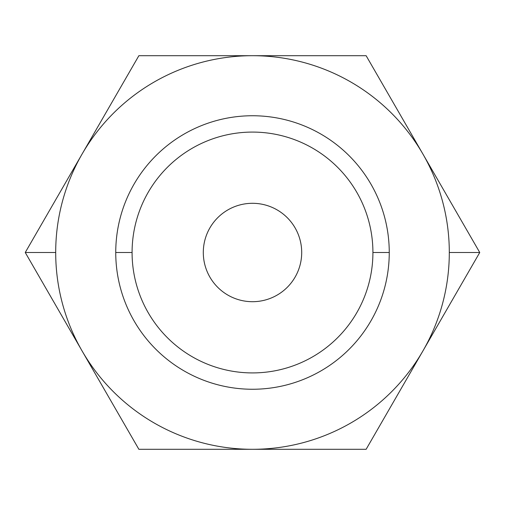 <?xml version="1.0" encoding="UTF-8"?>
<svg xmlns="http://www.w3.org/2000/svg" width="505" height="505" viewBox="0 0 505 505"><rect width="100%" height="100%" fill="white"/><g stroke="black" fill="none" stroke-linecap="round" stroke-linejoin="round"><path stroke-width="0.76" d="M301.7 252.5A49.2 49.2 0 0 0 252.5 203.3A49.2 49.2 0 0 0 203.3 252.5A49.2 49.2 0 0 0 252.5 301.7A49.2 49.2 0 0 0 301.7 252.5A49.2 49.2 0 0 1 252.5 301.7A49.2 49.2 0 0 1 203.3 252.5A49.2 49.2 0 0 1 252.5 203.3A49.2 49.2 0 0 1 301.7 252.5M55.695 252.5L25.25 252.5L82.062 350.899A196.805 196.805 0 0 1 82.062 154.101L25.25 252.5L55.695 252.5A196.805 196.805 0 0 0 82.062 350.899L138.875 449.305L366.125 449.305L479.75 252.5L449.305 252.5A196.805 196.805 0 0 1 82.062 350.899L25.25 252.5L82.062 154.101A196.805 196.805 0 0 1 252.5 55.695L138.875 55.695L82.062 154.101L138.875 55.695L252.5 55.695A196.805 196.805 0 0 1 449.305 252.5L479.75 252.5L366.125 55.695L252.5 55.695L366.125 55.695L479.75 252.5L366.125 449.305L138.875 449.305L82.062 350.899A196.805 196.805 0 0 0 449.305 252.5A196.805 196.805 0 0 0 82.062 154.101A196.805 196.805 0 0 0 55.695 252.5M389.254 252.5L372.917 252.5A120.417 120.417 0 0 1 252.5 372.917A120.417 120.417 0 0 1 132.083 252.5L115.746 252.5A136.754 136.754 0 0 0 252.5 389.254A136.754 136.754 0 0 0 389.254 252.5A136.754 136.754 0 0 1 252.5 389.254A136.754 136.754 0 0 1 115.746 252.5A136.754 136.754 0 0 1 252.5 115.746A136.754 136.754 0 0 1 389.254 252.5A136.754 136.754 0 0 0 252.5 115.746A136.754 136.754 0 0 0 115.746 252.5L132.083 252.5A120.417 120.417 0 0 1 252.5 132.083A120.417 120.417 0 0 1 372.917 252.5L389.254 252.5M132.083 252.5A120.417 120.417 0 0 0 252.5 372.917A120.417 120.417 0 0 0 372.917 252.5A120.417 120.417 0 0 0 252.5 132.083A120.417 120.417 0 0 0 132.083 252.5"/></g></svg>
